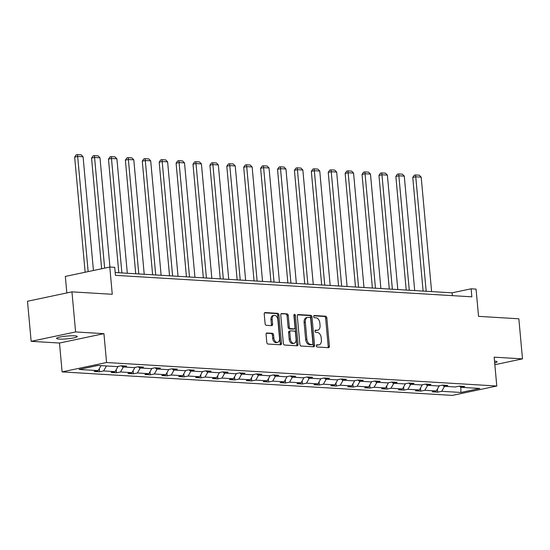 <?xml version="1.0" encoding="UTF-8"?>
<svg xmlns="http://www.w3.org/2000/svg" width="550" height="550" viewBox="0 0 550 550"><rect width="100%" height="100%" fill="white"/><g stroke="black" fill="none" stroke-linecap="round" stroke-linejoin="round"><path stroke-width="0.82" d="M316.332 345.854A1.114 0.729 78.1 0 0 317.178 347.002L328.481 347.683A1.595 1.045 78.1 0 0 328.666 347.669A1.595 1.045 78.1 0 0 329.402 346.177L326.824 317.845A1.595 1.045 78.1 0 0 325.614 316.209L314.311 315.528A1.114 0.729 78.1 0 0 314.181 315.535A1.114 0.729 78.1 0 0 313.672 316.587A1.114 0.729 78.1 0 0 314.518 317.735L315.975 317.817A5.101 3.341 78.1 0 1 319.839 323.063L320.052 325.421A5.101 3.341 78.1 0 1 317.707 330.206A5.101 3.341 78.1 0 1 317.109 330.254L315.645 330.165A1.114 0.729 78.1 0 0 315.514 330.172A1.114 0.729 78.1 0 0 314.999 331.224A1.114 0.729 78.1 0 0 315.844 332.365L317.309 332.454A5.101 3.341 78.1 0 1 321.173 337.693L321.386 340.058A5.101 3.341 78.1 0 1 319.034 344.843A5.101 3.341 78.1 0 1 318.443 344.884L316.979 344.802A1.114 0.729 78.1 0 0 316.848 344.809A1.114 0.729 78.1 0 0 316.332 345.854M59.228 339.075A10.395 1.389 174.8 0 0 70.696 338.422A10.395 1.389 174.8 0 0 77.275 336.511A10.395 1.389 174.8 0 0 74.608 335.83A10.395 1.389 174.8 0 0 63.147 336.49A10.395 1.389 174.8 0 0 56.568 338.394A10.395 1.389 174.8 0 0 59.228 339.075M494.684 362.924A10.395 1.389 174.8 0 0 497.083 361.804A10.395 1.389 174.8 0 0 494.526 361.13M494.849 364.705L522.5 358.868L518.849 318.787L478.541 316.36L476.059 289.101L471.13 288.805L452.086 292.827L115.184 272.532M31.151 341.33L59.482 343.035L103.936 333.657L75.597 331.946L31.151 341.33L27.5 301.249L71.954 291.864L112.262 294.291L109.787 267.039L65.333 276.423L66.839 292.944M75.597 331.946L71.954 291.864M266.998 332.949A1.595 1.045 78.1 0 0 266.812 332.963A1.595 1.045 78.1 0 0 266.083 334.455L266.805 342.403A1.595 1.045 78.1 0 0 268.008 344.039L280.562 344.795A1.595 1.045 78.1 0 0 280.748 344.781A1.595 1.045 78.1 0 0 281.483 343.289L278.905 314.957A1.595 1.045 78.1 0 0 277.695 313.321L265.148 312.565A1.595 1.045 78.1 0 0 264.962 312.579A1.595 1.045 78.1 0 0 264.227 314.077L265.1 323.675A1.595 1.045 78.1 0 0 266.303 325.311L271.679 325.634A1.595 1.045 78.1 0 0 271.865 325.627A1.595 1.045 78.1 0 0 272.601 324.129L272.168 319.364A4.263 2.791 78.1 0 1 274.127 315.363A4.263 2.791 78.1 0 1 277.853 319.708L279.551 338.36A4.263 2.791 78.1 0 1 277.585 342.361A4.263 2.791 78.1 0 1 273.859 338.016L273.577 334.909A1.595 1.045 78.1 0 0 272.374 333.272L266.64 333.025M109.787 267.039L114.716 267.334L115.445 275.351L471.859 296.821L471.13 288.805M103.936 333.657L106.562 362.512L496.788 386.018L452.334 395.402L62.109 371.896L106.562 362.512M522.5 358.868L494.161 357.163L496.788 386.018M299.881 344.396A1.595 1.045 78.1 0 0 301.091 346.032L313.644 346.789A1.595 1.045 78.1 0 0 313.83 346.775A1.595 1.045 78.1 0 0 314.566 345.283L311.988 316.951A1.595 1.045 78.1 0 0 310.778 315.315L298.224 314.559A1.595 1.045 78.1 0 0 298.038 314.572A1.595 1.045 78.1 0 0 297.303 316.071L299.881 344.396M297.103 345.792L284.549 345.036A1.595 1.045 78.1 0 1 283.346 343.399L280.768 315.074A1.595 1.045 78.1 0 1 281.497 313.576A1.595 1.045 78.1 0 1 281.683 313.562L287.059 313.885A1.595 1.045 78.1 0 1 288.262 315.528L289.307 327.009A1.595 1.045 78.1 0 0 290.517 328.653L294.078 328.866A1.595 1.045 78.1 0 0 294.264 328.852A1.595 1.045 78.1 0 0 294.999 327.353L293.913 315.397A1.114 0.729 78.1 0 1 294.429 314.346A1.114 0.729 78.1 0 1 295.398 315.487L298.024 344.286A1.595 1.045 78.1 0 1 297.289 345.778A1.595 1.045 78.1 0 1 297.103 345.792M98.003 365.454L117.184 366.609L121.206 365.757L126.624 366.087L122.602 366.933L134.09 367.627L138.112 366.774L143.529 367.104L139.507 367.95L150.989 368.644L155.017 367.792L160.435 368.122L156.413 368.967L167.894 369.662L171.923 368.816L177.341 369.139L173.312 369.992L184.8 370.679L188.829 369.834L194.246 370.157L190.218 371.009L201.706 371.697L205.734 370.851L211.152 371.174L207.123 372.027L218.611 372.714L222.64 371.869L228.058 372.192L224.029 373.044L235.517 373.739L239.539 372.886L244.963 373.209L240.934 374.062L252.423 374.756L256.444 373.904L261.862 374.234L257.84 375.079L269.328 375.774L273.35 374.921L278.768 375.251L274.746 376.097L286.234 376.791L290.256 375.939L295.673 376.269L291.651 377.114L303.139 377.809L307.161 376.956L312.579 377.286L308.557 378.139L320.045 378.826L324.067 377.981L329.484 378.304L325.462 379.156L336.951 379.844L340.972 378.998L346.39 379.321L342.368 380.174L353.849 380.861L357.878 380.016L363.296 380.339L359.274 381.191L370.755 381.886L374.784 381.033L380.201 381.356L376.172 382.209L387.661 382.903L391.689 382.051L397.107 382.381L393.078 383.226L404.566 383.921L408.595 383.068L414.013 383.398L409.984 384.244L421.472 384.938L425.501 384.086L430.918 384.416L426.889 385.261L438.377 385.956L442.399 385.103L447.824 385.433L443.795 386.279L455.283 386.973L459.305 386.127L464.723 386.451L460.701 387.303L479.882 388.458L460.9 392.459L441.719 391.304L437.697 392.157L432.272 391.834L436.301 390.981L424.813 390.287L420.791 391.139L415.374 390.809L419.396 389.964L407.908 389.269L403.886 390.122L398.468 389.792L402.49 388.946L391.002 388.252L386.98 389.104L381.562 388.774L385.584 387.929L374.096 387.234L370.074 388.08L364.657 387.757L368.679 386.904L357.191 386.217L353.169 387.062L347.751 386.739L351.773 385.887L340.285 385.199L336.263 386.045L330.846 385.722L334.868 384.869L323.386 384.182L319.357 385.027L313.94 384.704L317.962 383.852L306.481 383.158L302.452 384.01L297.034 383.687L301.063 382.834L289.575 382.14L285.546 382.993L280.129 382.663L284.157 381.817L272.669 381.123L268.641 381.975L263.223 381.645L267.252 380.799L255.764 380.105L251.735 380.957L246.317 380.627L250.346 379.782L238.858 379.087L234.836 379.94L229.412 379.61L233.441 378.757L221.952 378.07L217.931 378.916L212.513 378.592L216.535 377.74L205.047 377.053L201.025 377.898L195.607 377.575L199.629 376.723L188.141 376.035L184.119 376.881L178.702 376.558L182.724 375.705L171.236 375.011L167.214 375.863L161.796 375.54L165.818 374.688L154.33 373.993L150.308 374.846L144.891 374.516L148.912 373.67L137.424 372.976L133.403 373.828L127.985 373.498L132.007 372.652L120.526 371.958L116.497 372.811L111.079 372.481L115.101 371.635L103.62 370.941L99.591 371.793L94.174 371.463L98.203 370.618L79.021 369.456L98.003 365.454M106.446 365.963L103.62 370.941M118.064 366.424L115.101 371.635M121.44 365.771L122.602 366.933M123.351 366.981L120.526 371.958M134.97 367.441L132.007 372.652M138.346 366.788L139.507 367.95M140.257 367.998L137.424 372.976M151.876 368.459L148.912 373.67M155.251 367.806L156.413 368.967M157.162 369.016L154.33 373.993M168.781 369.476L165.818 374.688M172.157 368.83L173.312 369.992M174.068 370.033L171.236 375.011M185.687 370.494L182.724 375.705M189.062 369.848L190.218 371.009M190.974 371.051L188.141 376.035M202.593 371.511L199.629 376.723M205.968 370.865L207.123 372.027M207.879 372.068L205.047 377.053M219.498 372.529L216.535 377.74M222.874 371.882L224.029 373.044M224.785 373.092L221.952 378.07M236.404 373.546L233.441 378.757M239.772 372.9L240.934 374.062M241.691 374.11L238.858 379.087M253.309 374.571L250.346 379.782M256.678 373.918L257.84 375.079M258.596 375.127L255.764 380.105M270.215 375.588L267.252 380.799M273.584 374.935L274.746 376.097M275.502 376.145L272.669 381.123M287.121 376.606L284.157 381.817M290.489 375.953L291.651 377.114M292.401 377.163L289.575 382.14M304.019 377.623L301.063 382.834M307.395 376.977L308.557 378.139M309.306 378.18L306.481 383.158M320.925 378.641L317.962 383.852M324.301 377.994L325.462 379.156M326.212 379.197L323.386 384.182M337.831 379.658L334.868 384.869M341.206 379.012L342.368 380.174M343.118 380.215L340.285 385.199M354.736 380.676L351.773 385.887M358.112 380.029L359.274 381.191M360.023 381.239L357.191 386.217M371.642 381.693L368.679 386.904M375.018 381.047L376.172 382.209M376.929 382.257L374.096 387.234M388.547 382.711L385.584 387.929M391.923 382.064L393.078 383.226M393.834 383.274L391.002 388.252M405.453 383.735L402.49 388.946M408.829 383.082L409.984 384.244M410.74 384.292L407.908 389.269M422.359 384.752L419.396 389.964M425.734 384.099L426.889 385.261M427.646 385.309L424.813 390.287M439.264 385.77L436.301 390.981M442.633 385.124L443.795 386.279M444.551 386.327L441.719 391.304M460.9 392.459L460.824 387.31M59.482 343.035L62.109 371.896M452.341 295.646L452.086 292.827M459.539 386.141L460.701 387.303M101.028 365.633L98.203 370.618M437.408 389.029L437.697 392.157M420.502 388.011L420.791 391.139M403.597 386.994L403.886 390.122M386.691 385.976L386.98 389.104M369.793 384.959L370.074 388.08M352.887 383.941L353.169 387.062M335.981 382.917L336.263 386.045M319.076 381.899L319.357 385.027M302.17 380.882L302.452 384.01M285.264 379.864L285.546 382.993M268.359 378.847L268.641 381.975M251.453 377.829L251.735 380.957M234.548 376.812L234.836 379.94M217.642 375.794L217.931 378.916M200.736 374.77L201.025 377.898M183.831 373.752L184.119 376.881M166.932 372.735L167.214 375.863M150.026 371.717L150.308 374.846M133.121 370.7L133.403 373.828M116.215 369.683L116.497 372.811M99.309 368.665L99.591 371.793M316.477 345.097L317.24 345.139A5.101 3.341 78.1 0 0 317.838 345.097L319.034 344.843M317.707 330.206L316.504 330.461A5.101 3.341 78.1 0 1 315.906 330.509L315.143 330.461M327.896 347.648A1.595 1.045 78.1 0 0 328.199 346.424L325.621 318.099A1.595 1.045 78.1 0 0 324.418 316.463L313.816 315.824M313.06 346.754A1.595 1.045 78.1 0 0 313.363 345.531L310.784 317.206A1.595 1.045 78.1 0 0 309.574 315.569L297.605 314.847M312.269 344.513A1.114 0.729 78.1 0 0 312.4 344.506A1.114 0.729 78.1 0 0 312.916 343.461L310.654 318.594A1.114 0.729 78.1 0 0 309.808 317.446L308.268 317.357A5.101 3.341 78.1 0 0 307.67 317.398A5.101 3.341 78.1 0 0 305.319 322.183L306.866 339.185A5.101 3.341 78.1 0 0 310.729 344.424L312.269 344.513L311.073 344.768A1.114 0.729 78.1 0 0 311.197 344.761A1.114 0.729 78.1 0 0 311.321 344.719M307.67 317.398L306.467 317.653A5.101 3.341 78.1 0 0 304.116 322.438L305.319 322.183M311.073 344.768L309.526 344.678A5.101 3.341 78.1 0 1 305.663 339.439L304.116 322.438M281.064 313.851L287.059 313.885M293.239 329.044A1.595 1.045 78.1 0 1 293.067 329.106A1.595 1.045 78.1 0 1 292.882 329.12L289.314 328.907A1.595 1.045 78.1 0 1 288.111 327.264L287.066 315.776A1.595 1.045 78.1 0 0 285.856 314.139M296.519 345.757A1.595 1.045 78.1 0 0 296.821 344.541L294.202 315.741A1.114 0.729 78.1 0 0 293.934 314.971M290.393 338.931A4.263 2.791 78.1 0 0 294.119 343.276A4.263 2.791 78.1 0 0 296.086 339.274L295.488 332.709A1.595 1.045 78.1 0 0 294.278 331.066L290.716 330.853A1.595 1.045 78.1 0 0 290.531 330.866A1.595 1.045 78.1 0 0 289.795 332.365L290.393 338.931L289.19 339.185A4.263 2.791 78.1 0 0 292.916 343.53L294.119 343.276M289.513 331.107A1.595 1.045 78.1 0 0 289.327 331.121A1.595 1.045 78.1 0 0 288.592 332.619L289.795 332.365M289.19 339.185L288.592 332.619M277.585 342.361L276.389 342.616A4.263 2.791 78.1 0 1 272.663 338.271L272.381 335.163A1.595 1.045 78.1 0 0 271.171 333.527L266.379 333.238M274.127 315.363L272.931 315.618A4.263 2.791 78.1 0 0 270.964 319.619L272.168 319.364M271.095 325.6A1.595 1.045 78.1 0 0 271.397 324.383L270.964 319.619M279.978 344.761A1.595 1.045 78.1 0 0 280.28 343.544L277.702 315.212A1.595 1.045 78.1 0 0 276.499 313.576L264.522 312.854M426.188 291.266L415.766 176.811L421.19 177.134L431.606 291.589M412.768 177.444L414.288 175.216L415.491 174.962L415.766 176.811L412.768 177.444L423.108 291.081M415.491 174.962L419.286 175.196L421.19 177.134M409.283 290.249L398.867 175.794L404.284 176.117L414.7 290.572M395.862 176.426L397.382 174.199L398.585 173.944L398.867 175.794L395.862 176.426L406.203 290.063M398.585 173.944L402.38 174.171L404.284 176.117M392.377 289.231L381.961 174.776L387.379 175.099L397.794 289.554M378.957 175.409L380.476 173.181L381.679 172.927L381.961 174.776L378.957 175.409L389.297 289.046M381.679 172.927L385.474 173.154L387.379 175.099M375.471 288.207L365.056 173.752L370.473 174.082L380.889 288.537M362.051 174.391L363.571 172.164L364.774 171.909L365.056 173.752L362.051 174.391L372.391 288.021M364.774 171.909L368.569 172.136L370.473 174.082M358.566 287.189L348.15 172.734L353.567 173.064L363.983 287.519M345.146 173.367L346.672 171.146L347.868 170.892L348.15 172.734L345.146 173.367L355.486 287.004M347.868 170.892L351.663 171.119L353.567 173.064M341.66 286.172L331.244 171.717L336.662 172.047L347.077 286.502M328.24 172.349L329.766 170.129L330.962 169.874L331.244 171.717L328.24 172.349L338.58 285.986M330.962 169.874L334.757 170.101L336.662 172.047M324.754 285.154L314.339 170.699L319.756 171.029L330.172 285.484M311.334 171.332L312.861 169.111L314.057 168.857L314.339 170.699L311.334 171.332L321.674 284.969M314.057 168.857L317.852 169.084L319.756 171.029M307.849 284.137L297.433 169.682L302.851 170.005L313.266 284.46M294.429 170.314L295.955 168.087L297.158 167.839L297.433 169.682L294.429 170.314L304.769 283.951M297.158 167.839L300.946 168.066L302.851 170.005M290.943 283.119L280.528 168.664L285.945 168.988L296.361 283.442M277.523 169.297L279.049 167.069L280.252 166.815L280.528 168.664L277.523 169.297L287.863 282.934M280.252 166.815L284.041 167.049L285.945 168.988M274.038 282.102L263.622 167.647L269.039 167.97L279.455 282.425M260.618 168.279L262.144 166.052L263.347 165.797L263.622 167.647L260.618 168.279L270.964 281.916M263.347 165.797L267.135 166.031L269.039 167.97M257.132 281.084L246.716 166.629L252.134 166.953L262.549 281.407M243.712 167.262L245.238 165.034L246.441 164.78L246.716 166.629L243.712 167.262L254.059 280.899M246.441 164.78L250.229 165.007L252.134 166.953M240.226 280.06L229.811 165.605L235.228 165.935L245.651 280.39M226.806 166.244L228.333 164.017L229.536 163.762L229.811 165.605L226.806 166.244L237.153 279.881M229.536 163.762L233.331 163.989L235.228 165.935M223.327 279.043L212.905 164.588L218.329 164.917L228.745 279.373M209.907 165.227L211.427 162.999L212.63 162.745L212.905 164.588L209.907 165.227L220.248 278.857M212.63 162.745L216.425 162.972L218.329 164.917M206.422 278.025L196.006 163.57L201.424 163.9L211.839 278.355M193.002 164.203L194.521 161.982L195.724 161.728L196.006 163.57L193.002 164.203L203.342 277.839M195.724 161.728L199.519 161.954L201.424 163.9M189.516 277.007L179.101 162.553L184.518 162.882L194.934 277.337M176.096 163.185L177.616 160.964L178.819 160.71L179.101 162.553L176.096 163.185L186.436 276.822M178.819 160.71L182.614 160.937L184.518 162.882M172.611 275.99L162.195 161.535L167.613 161.858L178.028 276.313M159.191 162.167L160.71 159.94L161.913 159.692L162.195 161.535L159.191 162.167L169.531 275.804M161.913 159.692L165.708 159.919L167.613 161.858M155.705 274.972L145.289 160.517L150.707 160.841L161.123 275.296M142.285 161.15L143.811 158.922L145.007 158.668L145.289 160.517L142.285 161.15L152.625 274.787M145.007 158.668L148.803 158.902L150.707 160.841M138.799 273.955L128.384 159.5L133.801 159.823L144.217 274.278M125.379 160.132L126.906 157.905L128.102 157.651L128.384 159.5L125.379 160.132L135.719 273.769M128.102 157.651L131.897 157.884L133.801 159.823M121.894 272.938L111.478 158.483L116.896 158.806L127.311 273.261M108.474 159.115L110 156.887L111.196 156.633L111.478 158.483L108.474 159.115L118.814 272.752M111.196 156.633L114.991 156.86L116.896 158.806M104.644 268.125L94.573 157.458L99.99 157.788L109.931 267.046M91.568 158.097L93.094 155.87L94.297 155.616L94.573 157.458L91.568 158.097L101.64 268.757M94.297 155.616L98.086 155.843L99.99 157.788M88.151 271.604L77.667 156.441L83.084 156.771L93.438 270.49M74.662 157.08L76.189 154.853L77.392 154.598L77.667 156.441L74.662 157.08L85.147 272.243M77.392 154.598L81.18 154.825L83.084 156.771M317.24 345.139L318.443 344.884M315.906 330.509L317.109 330.254M324.418 316.463L325.614 316.209M325.621 318.099L326.824 317.845M328.199 346.424L329.402 346.177M297.866 314.634L298.224 314.559M309.574 315.569L310.778 315.315M310.784 317.206L311.988 316.951M313.363 345.531L314.566 345.283M305.663 339.439L306.866 339.185M309.526 344.678L310.729 344.424M281.325 313.637L281.683 313.562M287.066 315.776L288.262 315.528M288.111 327.264L289.307 327.009M289.314 328.907L290.517 328.653M292.882 329.12L294.078 328.866M294.202 315.741L295.398 315.487M296.821 344.541L298.024 344.286M271.171 333.527L272.374 333.272M272.381 335.163L273.577 334.909M272.663 338.271L273.859 338.016M271.397 324.383L272.601 324.129M264.784 312.641L265.148 312.565M276.499 313.576L277.695 313.321M277.702 315.212L278.905 314.957M280.28 343.544L281.483 343.289M311.197 344.761L312.4 344.506M293.067 329.106L294.264 328.852M289.327 331.121L290.531 330.866"/></g></svg>
